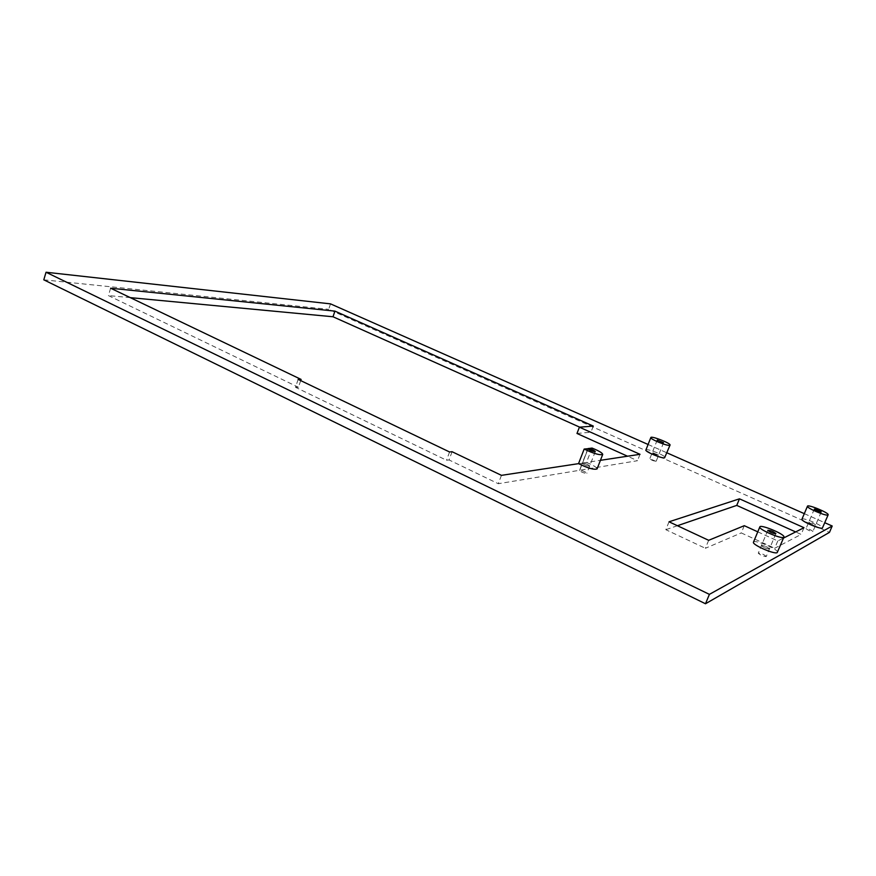 <?xml version="1.0" encoding="UTF-8"?>
<svg xmlns="http://www.w3.org/2000/svg" width="876" height="876" viewBox="0 0 876 876"><rect width="100%" height="100%" fill="white"/><g stroke="black" fill="none" stroke-linecap="round" stroke-linejoin="round"><path stroke-width="0.66" stroke-dasharray="4.38 3.29" d="M592.034 448.074L586.471 462.44L582.529 463.043C585.781 463.524 588.157 464.532 589.668 466.043L589.406 466.207C586.164 465.725 583.788 464.718 582.266 463.196L578.532 463.645L582.266 463.196C583.788 464.718 586.164 465.725 589.406 466.207L589.668 466.043C588.157 464.532 585.781 463.524 582.529 463.043L579.463 470.423C580.974 471.967 583.35 472.974 586.602 473.434L586.865 473.27C585.365 471.726 582.989 470.719 579.737 470.259L637.487 460.71L627.512 456.21M501.444 475.35L498.302 483.716L579.737 470.259L582.529 463.043L600.432 460.327M640.017 454.315L637.487 460.71M452.082 451.709L449.06 459.955L498.302 483.716M449.563 451.972L446.53 460.25L449.06 459.955M298.158 379.385L295.486 387.28L446.53 460.25M300.698 380.6L298.431 387.28L295.486 387.28M110.639 288.226L108.394 295.573L298.431 387.28M130.305 297.643L108.394 295.573M593.293 426.086L590.939 432.196L579.693 427.16M576.988 433.467L590.939 432.196M769.358 549.011L769.457 548.88C767.015 546.723 764.343 545.606 761.441 545.54C763.412 547.456 766.051 548.617 769.358 549.011L769.457 548.88C767.015 546.723 764.343 545.606 761.441 545.54C763.412 547.456 766.051 548.617 769.358 549.011M766.15 556.61L766.259 556.49C763.839 554.289 761.167 553.172 758.255 553.139C760.215 555.077 762.843 556.238 766.15 556.61M658.5 455.126L652.27 452.531C653.704 453.79 655.774 454.655 658.5 455.126L652.27 452.531C653.704 453.79 655.774 454.655 658.5 455.126M656.025 461.356L649.806 458.75C651.218 460.031 653.299 460.896 656.025 461.356M815.622 525.031L815.687 524.954C813.552 523.257 811.253 522.304 808.789 522.107C810.585 523.64 812.862 524.615 815.622 525.031L815.687 524.954C813.552 523.257 811.253 522.304 808.789 522.107C810.585 523.64 812.862 524.615 815.622 525.031M812.84 531.535L812.906 531.458C810.793 529.728 808.493 528.775 806.029 528.6C807.814 530.155 810.081 531.13 812.84 531.535M757.773 531.841L777.789 540.963L783.494 538.072M803.982 527.702L801.135 534.404L795.649 531.929M777.789 540.963L774.702 548.277L801.135 534.404M744.282 525.688L741.271 532.926L774.702 548.277M708.662 540.306L705.377 548.288L741.271 532.926M669.023 521.8L665.837 529.695L705.377 548.288M677.433 525.72L665.837 529.695M648.087 444.482L666.954 452.837M804.299 513.654L824.776 522.72M330.537 303.873L328.675 309.348L829.473 532.367M43.8 279.827L328.675 309.348M645.908 449.979C646.477 447.986 666.001 455.684 665.07 457.535M801.967 519.172C802.701 517.092 823.528 525.808 822.586 527.834M753.491 542.08C754.575 539.222 778.709 549.427 777.505 552.252M582.529 463.043L587.982 448.961L582.529 463.043M586.471 462.44C593.183 465.156 596.72 467.313 597.082 468.912M587.873 448.709L579.463 470.423M595.286 451.578L586.865 473.27M767.836 530.298L758.255 553.139M775.862 533.681L766.259 556.49M657.23 440.059L649.806 458.75M663.625 442.566L656.19 461.247M814.341 509.076L806.029 528.6M821.239 511.945L812.906 531.458"/><path stroke-width="1.31" d="M600.432 460.327L640.017 454.315L579.408 427.181L593.293 426.086L334.928 311.122L110.639 288.226L301.103 379.418L298.158 379.385L449.563 451.972L452.082 451.709L501.444 475.35L578.532 463.645L584.172 449.049C593.61 453.593 599.797 455.378 602.732 454.414C602.338 452.892 598.768 450.779 592.034 448.074L588.135 448.556C591.377 449.092 593.764 450.089 595.297 451.545L595.045 451.698C591.804 451.173 589.417 450.176 587.873 448.709L584.172 449.049M301.103 379.418L300.698 380.6M334.928 311.122L333 316.762L130.305 297.643M579.693 427.16L333 316.762M579.408 427.181L576.988 433.467L627.512 456.21M783.494 538.072L803.982 527.702L739.464 498.827L669.023 521.8L708.662 540.306L744.282 525.688L757.773 531.841M739.464 498.827L736.749 505.397L677.433 525.72M795.649 531.929L736.749 505.397M709.396 594.366L46.045 272.239L43.8 279.827L705.498 603.761L709.396 594.366L832.2 526.005L829.473 532.367L705.498 603.761M46.045 272.239L330.537 303.873L648.087 444.482M666.954 452.837L804.299 513.654M824.776 522.72L832.2 526.005M663.471 442.643L657.23 440.059L663.471 442.643M669.582 445.326L670.052 445.052C670.928 443.267 650.835 435.471 650.824 437.573C649.882 439.04 666.724 446.004 669.582 445.326M670.03 445.118L664.588 457.83C661.698 458.619 644.9 451.622 645.886 450.045L645.908 449.979M821.184 511.989C818.436 511.54 816.147 510.566 814.341 509.076C816.782 509.317 819.082 510.259 821.25 511.912L821.184 511.989M827.995 514.979L828.17 514.781C829.046 512.81 807.398 503.93 807.442 506.262C806.435 507.97 826.21 516.391 827.995 514.979M828.138 514.869L822.4 528.053C820.571 529.575 800.872 521.111 801.923 519.271L801.967 519.172M775.786 533.747C772.49 533.298 769.84 532.159 767.836 530.298C770.727 530.418 773.409 531.535 775.884 533.626L775.786 533.747M783.659 537.317L783.954 536.988C785.082 534.218 759.875 523.826 759.799 527.002C758.517 529.389 781.14 539.189 783.659 537.317M783.889 537.13L777.198 552.625C774.603 554.65 752.079 544.784 753.437 542.233L753.491 542.08M602.699 454.502L597.082 468.912C594.114 469.996 587.927 468.233 578.532 463.645M645.886 450.045L650.824 437.573M801.923 519.271L807.442 506.262M753.437 542.233L759.799 527.002"/></g></svg>
